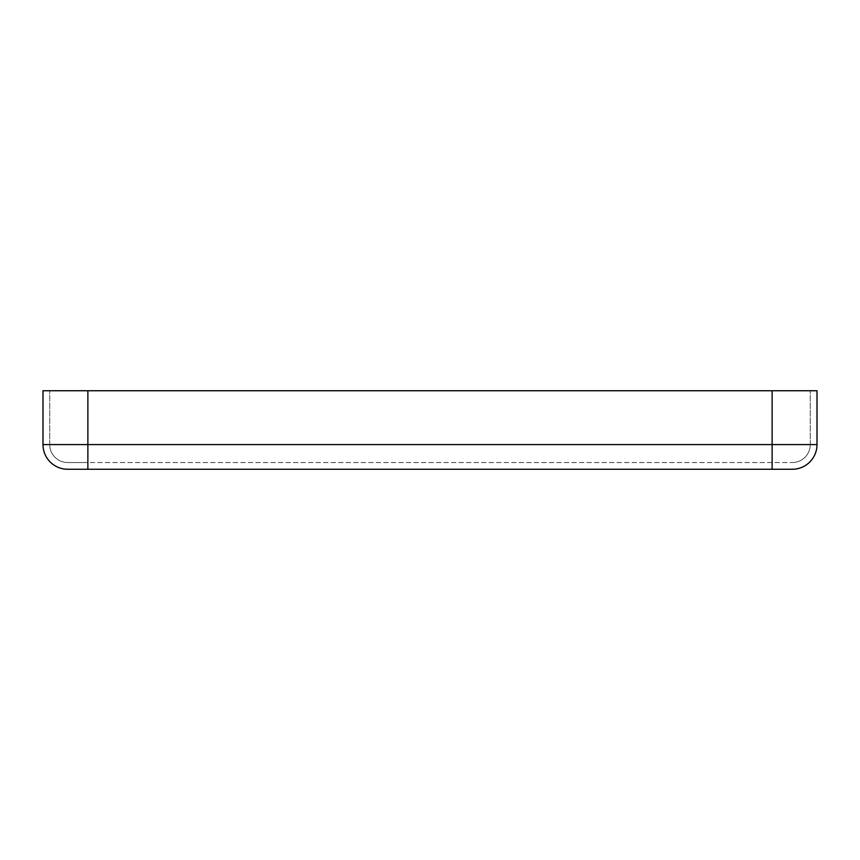 <?xml version="1.0" encoding="UTF-8"?>
<svg xmlns="http://www.w3.org/2000/svg" width="860" height="860" viewBox="0 0 860 860"><rect width="100%" height="100%" fill="white"/><g stroke="black" fill="none" stroke-linecap="round" stroke-linejoin="round"><path stroke-width="0.64" stroke-dasharray="4.3 3.22" d="M67.682 462.529A17.952 17.952 0 0 1 49.729 444.588A17.952 17.952 0 0 0 67.682 462.529A17.952 17.952 0 0 1 49.729 444.588L87.87 444.588L87.87 462.529L792.318 462.529L67.682 462.529L87.87 462.529L87.87 444.588L43 444.588A24.682 24.682 0 0 0 67.682 469.259L792.318 469.259A24.682 24.682 0 0 0 817 444.588A24.682 24.682 0 0 1 792.318 469.259M817 390.741L43 390.741M810.27 444.588L810.27 390.741L810.27 444.588L772.13 444.588L772.13 390.741L772.13 444.588L810.27 444.588A17.952 17.952 0 0 1 792.318 462.529A17.952 17.952 0 0 0 810.27 444.588A17.952 17.952 0 0 1 792.318 462.529M49.729 444.588L49.729 390.741L49.729 444.588L87.87 444.588L87.87 390.741L87.87 444.588L817 444.588M772.13 469.259L772.13 390.741M87.87 469.259L87.87 390.741"/><path stroke-width="1.29" d="M772.13 469.259L772.13 444.588L817 444.588A24.682 24.682 0 0 1 792.318 469.259L67.682 469.259A24.682 24.682 0 0 1 43 444.588L43 390.741L817 390.741L817 444.588L817 390.741M67.682 469.259A24.682 24.682 0 0 1 43 444.588L43 390.741M87.87 469.259L87.87 444.588L772.13 444.588L772.13 390.741M87.87 390.741L87.87 444.588L43 444.588"/></g></svg>
